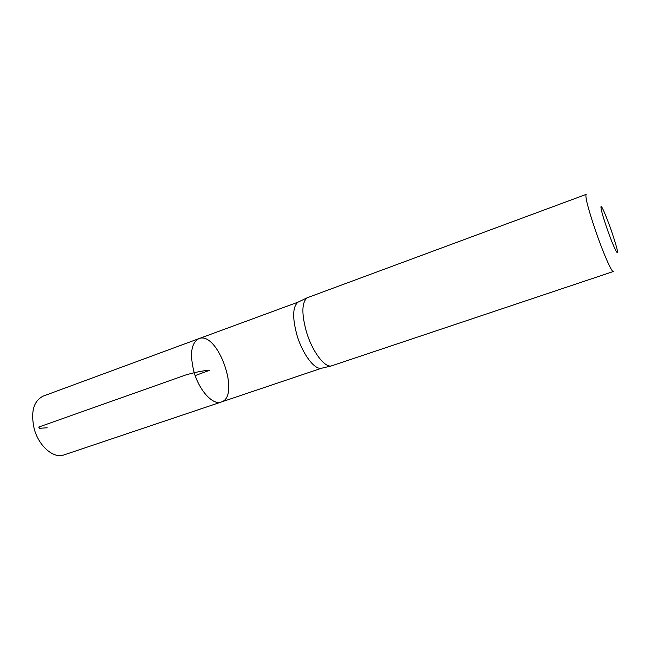 <?xml version="1.0" encoding="UTF-8"?>
<svg xmlns="http://www.w3.org/2000/svg" width="650" height="650" viewBox="0 0 650 650"><rect width="100%" height="100%" fill="white"/><g stroke="black" fill="none" stroke-linecap="round" stroke-linejoin="round"><path stroke-width="0.97" d="M198.851 338.666L298.049 302.144C292.565 306.702 292.24 317.817 297.074 335.506C302.624 354.169 314.502 369.85 321.368 368.282L221.203 402.049C212.972 405.438 199.29 390.739 194.025 372.027C189.572 354.055 191.181 342.94 198.851 338.666C217.791 330.517 241.061 396.524 221.203 402.049C212.972 405.438 199.29 390.739 194.025 372.027C189.572 354.055 191.181 342.94 198.851 338.666L43.192 396.11C33.556 401.001 30.55 411.864 34.166 428.683C38.675 446.128 53.674 458.949 63.928 454.935L221.203 402.049M306.491 332.053C301.47 313.812 301.706 302.38 307.206 297.765L586.121 194.415C585.016 196.56 588.039 208.317 595.189 229.702C602.859 252.208 611.853 272.797 613.308 271.521L331.248 365.958C324.358 367.534 312.236 351.309 306.491 332.053M606.702 227.622C599.999 208.284 598.934 199.509 604.654 213.094C609.042 223.641 612.828 234.39 616.029 245.351C620.653 261.422 614.087 249.275 606.702 227.622M195.179 375.594L209.609 370.264C203.556 370.573 195.553 372.149 185.599 375.017L38.699 427.074L39.617 428.301L47.149 427.781M321.368 368.282L331.248 365.958M298.049 302.144L307.206 297.765"/></g></svg>
